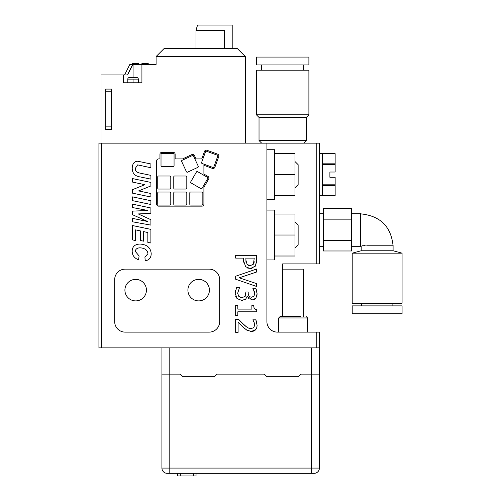 <?xml version="1.0" encoding="UTF-8"?>
<svg xmlns="http://www.w3.org/2000/svg" width="501" height="501" viewBox="0 0 501 501"><rect width="100%" height="100%" fill="white"/><g stroke="black" fill="none" stroke-linecap="round" stroke-linejoin="round"><path stroke-width="0.75" d="M105.705 126.885L111.479 126.885L111.479 129.508L105.705 129.508L105.705 89.09L111.479 89.09L111.479 129.508L111.479 126.885L111.479 129.508L105.705 129.508L111.479 129.508L111.479 126.885L111.479 129.508L105.705 129.508L105.705 89.09L105.705 91.188L105.705 89.09L111.479 89.09L105.705 89.09L105.705 91.188L105.705 89.09L111.479 89.09L111.479 109.036L111.479 89.09L105.705 89.09L105.705 91.188L105.705 89.09L111.479 89.09L111.479 129.508L111.479 126.885L111.479 129.508L105.705 129.508L111.479 129.508L111.479 126.885L105.705 126.885L105.705 129.508L105.705 126.885L105.705 129.508L111.479 129.508L105.705 129.508L105.705 126.885L105.705 129.508L111.479 129.508L111.479 126.885L111.479 129.508L105.705 129.508L105.705 126.885L105.705 129.508L111.479 129.508L105.705 129.508L105.705 126.885M111.479 91.188L105.705 91.188L105.705 89.09L105.705 91.188L111.479 91.188M129.847 64.416L124.599 74.918L129.847 64.416L133.053 64.416L133.053 77.542L133.053 64.416L141.921 64.416L132.471 64.416L132.471 63.37L137.725 63.37M148.221 64.416L148.221 63.37L141.921 63.37L141.921 82.79L123.496 82.79L127.799 82.79L123.496 82.79L123.496 74.918L127.586 74.918L133.009 64.416L131.951 64.416M138.301 82.79L123.496 82.79L123.496 74.918L127.586 74.918L133.009 64.416L156.093 64.416L156.093 56.544L245.327 56.544L237.455 48.672L163.971 48.672L156.093 56.544L245.327 56.544L237.455 48.672L163.971 48.672L156.093 56.544L156.093 64.416L141.921 64.416L141.921 82.79L138.301 82.79L138.301 79.114L133.053 79.114L133.053 82.79L133.053 79.114L127.799 79.114A1.572 1.572 0 0 1 129.377 77.542L136.723 77.542A1.572 1.572 0 0 1 138.301 79.114L127.799 79.114A1.572 1.572 0 0 1 129.377 77.542M131.951 66.038L130.028 69.533L131.951 66.038M245.327 143.154L245.327 56.544L245.327 143.154L100.977 143.154L245.327 143.154M232.207 48.672L232.207 25.05L197.563 25.05L195.985 30.298L197.563 25.05L232.207 25.05L232.207 48.672M224.335 30.298L224.335 48.672L224.335 30.298L195.985 30.298L224.335 30.298M195.985 48.672L195.985 30.298L195.985 48.672M100.977 143.154L100.977 74.918L123.496 74.918L100.977 74.918L100.977 143.154L98.929 143.154L98.929 347.869L101.559 347.869L101.559 143.154L316.77 143.154L316.77 263.883L319.394 263.883L319.394 143.154L316.77 143.154M134.957 77.542L136.723 77.542A1.572 1.572 0 0 1 138.301 79.114M136.723 77.542L131.143 77.542M142.973 63.37L141.921 63.37L141.921 64.416M138.771 64.416L138.771 63.37L132.471 63.37L138.771 63.37L138.771 64.416M129.759 70.077L128.481 72.808M111.479 89.09L105.705 89.09L111.479 89.09L105.705 89.09L105.705 91.188L105.705 89.09L111.479 89.09M243.574 262.148L243.486 258.109L235.658 258.109L235.658 255.322L256.656 255.322L256.656 260.595L255.347 266.094L254.64 266.952M253.312 267.929L252.861 268.141M251.922 268.436L247.738 268.11M256.656 260.595L256.487 263.069M255.347 266.094L250.325 268.592L245.665 266.757L243.486 260.476M254.063 262.624L254.189 261.672M248.496 265.405L249.824 265.668M245.866 260.019L247.125 264.49L250.243 265.687L253.437 264.171L254.239 258.109L245.866 258.109L245.972 261.86M254.521 294.932L254.583 294.607M245.722 294.957L245.816 294.4M241.914 300.481L237.155 298.627L235.22 293.454L236.51 287.718L239.491 287.718L237.649 293.279L238.827 296.467L240.881 297.519M235.22 293.454L235.602 290.323M248.984 298.934L247.331 296.191L245.766 299.016L241.889 300.481L237.155 298.627L236.466 297.826M235.708 296.404L235.583 296.041M245.766 299.016L245.233 299.498M247.125 296.191L246.692 297.594M253.6 299.861L250.707 299.886M254.333 291.507L252.83 288.294L255.804 288.294L257.101 293.774L255.905 298.201L254.251 299.611M257.101 293.774L256.925 295.778M256.919 295.797L256.806 296.266M255.804 288.294L256.687 290.749M238.827 296.467L242.089 297.619L245.139 296.36L245.885 292.008L248.214 292.008L248.214 292.941C248.245 295.621 249.417 297.049 251.74 297.212L254.02 296.104L254.665 293.555L253.406 289.359M254.665 293.555L254.552 292.365M255.905 298.201L252.028 300.074L247.331 296.191M235.658 315.536L235.658 305.297L237.806 305.297L237.806 309.104L251.871 309.104L251.871 305.297L253.8 305.297C253.638 308.09 254.614 309.537 256.725 309.631L256.725 311.81L237.806 311.81L237.806 315.536L235.658 315.536M254.107 307.789L254.245 308.159M256.656 268.999L256.656 271.999L239.215 277.817L256.656 283.635L256.656 286.478L235.658 279.245L235.658 276.233L256.656 268.999M245.308 329.144L238.094 322.037L238.094 332.351L235.658 332.351L235.658 319.4L238.639 319.4L239.992 320.828M242.277 323.145L246.185 326.583M238.639 319.4L243.693 324.473C246.824 327.454 249.316 328.838 251.176 328.625L253.813 327.585L254.665 325.017L254.558 323.878M254.326 322.945L252.842 319.845L255.842 319.845L256.681 322.268M254.665 325.017L254.001 322.037M253.481 320.984L253.118 320.402M247.507 330.597L243.536 327.585L238.094 322.037M255.823 329.495L251.333 331.48L246.398 329.946M255.842 319.845L257.101 325.218C256.944 329.27 255.022 331.355 251.333 331.48L250.368 331.437M257.101 325.218L256.85 327.366M101.559 347.869L319.394 347.869L319.394 332.125L316.77 332.125L316.77 347.869M316.77 332.125L277.404 332.125A10.496 10.496 0 0 1 266.901 321.623L266.901 143.154M209.161 269.137A10.496 10.496 0 0 1 219.663 279.633L219.663 321.623A10.496 10.496 0 0 1 209.161 332.125L125.175 332.125A10.496 10.496 0 0 1 114.679 321.623L114.679 279.633A10.496 10.496 0 0 1 125.175 269.137L209.161 269.137M316.77 263.883L282.652 263.883L282.652 316.375M187.906 290.129A10.759 10.759 0 0 0 204.045 299.448A10.759 10.759 0 0 0 204.045 280.81A10.759 10.759 0 0 0 187.906 290.129M124.912 290.129A10.759 10.759 0 0 0 135.677 300.894A10.759 10.759 0 0 0 146.436 290.129A10.759 10.759 0 0 0 135.677 279.37A10.759 10.759 0 0 0 124.912 290.129M303.65 316.375L303.65 269.137L282.652 269.137M169.795 347.869L169.795 374.115L180.291 374.115L182.915 376.739L214.409 376.739L217.039 374.115L264.277 374.115L266.901 376.739L298.396 376.739L301.026 374.115L311.522 374.115L311.522 468.078L161.923 468.078A5.248 5.248 0 0 0 167.171 473.326L314.146 473.326A5.248 5.248 0 0 0 319.394 468.078L311.522 468.078L311.522 473.326M319.394 468.078L319.394 374.115L311.522 374.115L311.522 347.869M169.795 473.326L169.795 374.115L161.923 374.115L161.923 468.078L161.923 374.115M319.369 347.869L319.369 374.115M161.948 347.869L161.948 374.115L161.948 347.869M177.667 473.326L177.667 475.95L196.041 475.95L196.041 473.326M294.989 187.775L298.139 184.625L298.139 164.679L294.989 161.529M274.517 195.647L294.989 195.647L294.989 153.657L274.517 153.657M266.901 199.586L274.517 199.586L274.517 174.649L294.989 174.649M274.517 174.649L274.517 149.718L266.901 149.718M294.989 248.139L298.139 244.989L298.139 225.043L294.989 221.893M274.517 256.011L294.989 256.011L294.989 214.021L274.517 214.021M266.901 259.95L274.517 259.95L274.517 235.013L294.989 235.013M274.517 235.013L274.517 210.082L266.901 210.082M360.676 245.672L361.177 245.985L361.177 250.763L393.091 250.763L393.091 245.227L366.738 245.227M365.129 245.434L364.158 245.546M363.331 245.653L362.016 245.834M366.776 245.227C359.386 246.185 359.386 246.185 366.776 245.227M377.134 305.879L402.071 305.879L402.071 313.751L352.203 313.751L352.203 305.879L377.134 305.879M377.134 303.255L402.071 303.255L402.071 253.168L352.203 253.168L352.203 303.255L377.134 303.255M323.333 219.156L323.333 250.982L351.677 250.982L351.677 208.554L323.333 208.554L323.333 219.156L351.677 219.156M323.333 240.374L351.677 240.374M351.677 213.232L360.676 213.232L360.676 246.298L351.677 246.298M308.898 57.07L256.406 57.07L256.406 64.942L308.898 64.942L308.898 57.07M308.898 70.19L256.406 70.19L256.406 114.81L308.898 114.81L308.898 70.19M308.898 114.81L306.274 117.434L259.03 117.434L256.406 114.81L256.406 70.19M306.274 117.434L306.274 140.53L259.03 140.53L259.03 117.434L256.406 114.81M335.144 185.476L335.144 195.64L322.544 195.64L322.544 185.476L335.144 185.476L335.144 177.273L329.896 177.273L329.896 172.025L335.144 172.025L335.144 163.821L322.544 163.821L322.544 153.657L335.144 153.657L335.144 163.821M335.144 195.64L319.394 195.647L335.144 195.647M335.144 184.813L322.544 184.813L322.544 164.485L335.144 164.485M319.394 153.657L335.144 153.657M329.896 177.273L329.896 172.025M300.725 316.375L280.291 316.375L300.725 316.375M212.418 168.405L203.913 165.311L203.913 174.066L207.965 176.402A1.923 1.923 0 0 1 208.666 179.026L203.913 187.261L203.913 204.195A1.954 1.954 0 0 1 201.959 206.143L158.623 206.143A1.954 1.954 0 0 1 156.669 204.195L156.669 160.852A1.954 1.954 0 0 1 158.623 158.905L159.944 158.905L159.944 154.264A1.923 1.923 0 0 1 161.867 152.342L173.208 152.342A1.923 1.923 0 0 1 175.131 154.264L175.131 158.905L182.621 158.905L191.889 154.577A1.923 1.923 0 0 1 194.444 155.51L196.029 158.905L201.765 158.905L204.496 151.408A1.923 1.923 0 0 1 206.957 150.262L217.609 154.139A1.923 1.923 0 0 1 218.755 156.606L214.879 167.259A1.923 1.923 0 0 1 212.418 168.405M205.498 151.778A0.852 0.852 0 0 1 206.587 151.271L217.246 155.147A0.852 0.852 0 0 1 217.753 156.237L213.871 166.889A0.852 0.852 0 0 1 212.781 167.403L202.128 163.52A0.852 0.852 0 0 1 201.621 162.43L205.498 151.778M192.346 155.548A0.852 0.852 0 0 1 193.474 155.961L198.264 166.238A0.852 0.852 0 0 1 197.857 167.365L187.581 172.156A0.852 0.852 0 0 1 186.447 171.749L181.656 161.472A0.852 0.852 0 0 1 182.07 160.339L192.346 155.548M169.933 192.033A0.852 0.852 0 0 1 170.785 192.885L170.785 204.226A0.852 0.852 0 0 1 169.933 205.072L158.592 205.072A0.852 0.852 0 0 1 157.74 204.226L157.74 192.885A0.852 0.852 0 0 1 158.592 192.033L169.933 192.033M169.933 176.001A0.852 0.852 0 0 1 170.785 176.853L170.785 188.194A0.852 0.852 0 0 1 169.933 189.046L158.592 189.046A0.852 0.852 0 0 1 157.74 188.194L157.74 176.853A0.852 0.852 0 0 1 158.592 176.001L169.933 176.001M185.965 192.033A0.852 0.852 0 0 1 186.81 192.885L186.81 204.226A0.852 0.852 0 0 1 185.965 205.072L174.624 205.072A0.852 0.852 0 0 1 173.772 204.226L173.772 192.885A0.852 0.852 0 0 1 174.624 192.033L185.965 192.033M185.965 176.001A0.852 0.852 0 0 1 186.81 176.853L186.81 188.194A0.852 0.852 0 0 1 185.965 189.046L174.624 189.046A0.852 0.852 0 0 1 173.772 188.194L173.772 176.853A0.852 0.852 0 0 1 174.624 176.001L185.965 176.001M201.991 192.033A0.852 0.852 0 0 1 202.842 192.885L202.842 204.226A0.852 0.852 0 0 1 201.991 205.072L190.656 205.072A0.852 0.852 0 0 1 189.804 204.226L189.804 192.885A0.852 0.852 0 0 1 190.656 192.033L201.991 192.033M207.74 178.494L202.072 188.313A0.852 0.852 0 0 1 200.907 188.62L191.088 182.953A0.852 0.852 0 0 1 190.781 181.794L196.448 171.975A0.852 0.852 0 0 1 197.607 171.661L207.427 177.329A0.852 0.852 0 0 1 207.74 178.494M174.06 154.264L174.06 165.599A0.852 0.852 0 0 1 173.208 166.451L161.867 166.451A0.852 0.852 0 0 1 161.015 165.599L161.015 154.264A0.852 0.852 0 0 1 161.867 153.412L173.208 153.412A0.852 0.852 0 0 1 174.06 154.264M138.545 259.794C134.362 258.19 132.245 255.335 132.189 251.226C132.258 246.586 134.894 244.194 140.117 244.056C147.075 244.563 150.776 247.807 151.208 253.775C151.064 257.877 149.079 260.207 145.252 260.758L144.902 257.132L147.945 253.688C147.601 250.149 144.946 248.183 139.973 247.795C136.961 247.976 135.42 249.204 135.351 251.477L139.121 255.986L138.545 259.794M150.895 229.383L150.895 243.016L147.833 242.378L147.833 232.533L143.643 231.606L143.643 241.181L140.581 240.543L140.581 230.948L135.596 229.859L135.596 240.568L132.527 239.91L132.527 225.544L150.895 229.383M132.527 211.134L147.87 210.476L132.527 207.552L132.527 204.145L150.895 207.984L150.895 213.376L138.282 213.933L150.895 219.701L150.895 225.124L132.527 221.793L132.527 218.361L147.764 221.555L132.527 214.716L132.527 211.134M150.895 200.713L150.895 204.496L132.527 200.657L132.527 196.88L150.895 200.713M132.527 189.666L144.864 184.681L132.527 182.095L132.527 178.594L150.895 182.427L150.895 185.927L138.602 190.925L150.895 193.505L150.895 197.006L132.527 193.167L132.527 189.666M150.895 167.754L137.65 164.879L135.383 168.255C135.007 170.96 136.836 172.638 140.856 173.283L150.895 175.381L150.895 179.139L140.505 176.978C135.001 176.277 132.239 173.315 132.22 168.092C132.439 163.595 134.312 161.309 137.831 161.241L150.895 163.971L150.895 167.754M193.417 473.326L193.417 475.95M180.291 473.326L180.291 475.95M280.291 316.375L278.713 317.953L307.583 317.953L306.011 316.375M127.799 82.79L127.799 79.114M392.884 305.879L392.884 303.255M361.39 305.879L361.39 303.255M361.177 250.763L352.203 253.168M393.091 250.763L402.071 253.168M393.022 245.227C390.836 226.27 380.052 215.818 360.676 213.858M319.394 246.298L323.333 246.298M319.394 213.232L323.333 213.232M261.654 64.942L261.654 70.19L261.654 64.942M303.65 64.942L303.65 70.19M303.65 143.154L306.274 140.53L303.65 143.154M261.654 143.154L259.03 140.53L261.654 143.154M256.406 57.07L256.406 64.942M278.713 317.953L278.713 332.125M307.583 317.953L307.583 332.125"/></g></svg>
